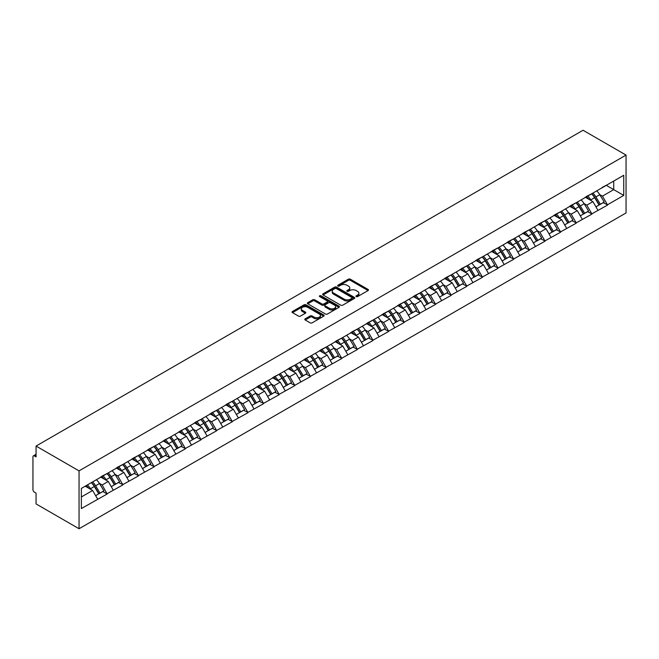 <?xml version="1.0" encoding="UTF-8"?>
<svg xmlns="http://www.w3.org/2000/svg" width="659" height="659" viewBox="0 0 659 659"><rect width="100%" height="100%" fill="white"/><g stroke="black" fill="none" stroke-linecap="round" stroke-linejoin="round"><path stroke-width="0.99" d="M356.239 296.591A0.972 0.56 0 0 0 357.615 296.591L368.068 290.561A1.392 0.807 0 0 0 368.472 289.993A1.392 0.807 0 0 0 368.068 289.425L350.357 279.202A1.392 0.807 0 0 0 348.389 279.202L337.943 285.232A0.972 0.56 0 0 0 339.319 286.031L340.67 285.248A4.448 2.57 0 0 1 346.964 285.248L348.438 286.097A4.448 2.57 0 0 1 349.748 287.917A4.448 2.57 0 0 1 348.438 289.738L347.087 290.52A0.972 0.56 0 0 0 348.463 291.311L349.822 290.528A4.448 2.57 0 0 1 356.115 290.528L357.59 291.385A4.448 2.57 0 0 1 358.891 293.197A4.448 2.57 0 0 1 357.59 295.018L356.239 295.8A0.972 0.56 0 0 0 356.239 296.591L356.239 295.8M305.208 318.841A1.392 0.807 0 0 0 304.796 319.409A1.392 0.807 0 0 0 305.208 319.977L310.175 322.844A1.392 0.807 0 0 0 312.144 322.844L323.75 316.147A1.392 0.807 0 0 0 324.154 315.579A1.392 0.807 0 0 0 323.75 315.01L306.04 304.787A1.392 0.807 0 0 0 304.071 304.787L292.464 311.485A1.392 0.807 0 0 0 292.061 312.053A1.392 0.807 0 0 0 292.464 312.621L298.469 316.089A1.392 0.807 0 0 0 300.438 316.089L305.405 313.223A1.392 0.807 0 0 0 305.809 312.654A1.392 0.807 0 0 0 305.405 312.086L302.423 310.364A3.723 2.15 0 0 1 301.336 308.849A3.723 2.15 0 0 1 303.634 306.863A3.723 2.15 0 0 1 307.687 307.325L319.343 314.055A3.723 2.15 0 0 1 320.439 315.579A3.723 2.15 0 0 1 318.14 317.564A3.723 2.15 0 0 1 314.088 317.094L312.144 315.974A1.392 0.807 0 0 0 310.175 315.974L305.208 318.841L305.208 319.977M36.056 446.061L583.058 130.251L626.05 155.079L79.047 470.88L36.056 446.061L36.056 456.885L34.449 455.954A2.125 1.227 -120 0 0 33.387 455.847A2.125 1.227 -120 0 0 32.95 456.827L32.95 489.571A2.125 1.227 -120 0 0 34.449 492.174L36.056 493.105L36.056 503.921L79.047 528.749L79.047 470.88M340.769 305.183A1.392 0.807 0 0 0 342.738 305.183L354.344 298.486A1.392 0.807 0 0 0 354.748 297.917A1.392 0.807 0 0 0 354.344 297.349L336.634 287.126A1.392 0.807 0 0 0 334.665 287.126L323.058 293.823A1.392 0.807 0 0 0 322.655 294.392A1.392 0.807 0 0 0 323.058 294.96L340.769 305.183M320.06 296.805A0.972 0.56 0 0 1 321.04 296.937L321.04 295.784L339.047 306.18A1.392 0.807 0 0 1 339.451 306.748A1.392 0.807 0 0 1 339.047 307.316L327.441 314.013A1.392 0.807 0 0 1 325.472 314.013L307.761 303.791L307.761 302.654A1.392 0.807 0 0 0 307.358 303.222A1.392 0.807 0 0 0 307.761 303.791M307.761 302.654L312.728 299.787A1.392 0.807 0 0 1 314.697 299.787L321.88 303.931A1.392 0.807 0 0 0 323.849 303.931L327.144 302.028A1.392 0.807 0 0 0 327.548 301.46A1.392 0.807 0 0 0 327.144 300.899L319.664 296.583A0.972 0.56 0 0 1 321.04 295.784M79.047 528.749L626.05 212.939L626.05 155.079M91.346 482.652A9.498 5.486 -120 0 1 94.599 486.449L99.023 493.756L102.878 491.532L107.162 494.003L102.153 484.975L99.377 483.368M107.162 494.003L81.354 508.55L81.354 488.418L623.744 175.269L623.744 195.41L607.458 204.809L602.45 196.127L599.674 194.529M591.642 193.804A9.498 5.486 -120 0 1 594.896 197.601L599.319 204.916L603.174 202.684L607.458 204.809M607.458 205.155L591.823 213.837L586.815 205.155L584.039 203.557M576.007 202.832A9.498 5.486 -120 0 1 579.261 206.629L583.685 213.936L587.548 211.712L591.823 213.837M591.823 214.183L576.188 222.866L571.18 214.183L568.404 212.577M560.372 211.86A9.498 5.486 -120 0 1 563.626 215.658L568.05 222.964L571.913 220.74L576.188 222.866M576.188 223.212L560.554 231.886L555.545 223.212L552.769 221.605M544.738 220.88A9.498 5.486 -120 0 1 547.991 224.686L552.415 231.993L556.278 229.76L560.554 231.886M560.554 232.232L544.919 240.914L539.91 232.232L537.134 230.634M529.103 229.909A9.498 5.486 -120 0 1 532.357 233.714L536.78 241.021L540.644 238.789L544.919 240.914M544.919 241.26L529.284 249.942L524.276 241.26L521.5 239.662M513.468 238.937A9.498 5.486 -120 0 1 516.722 242.734L521.145 250.041L525.009 247.817L529.284 249.942M529.284 250.288L513.658 258.971L508.641 250.288L505.865 248.682M497.842 247.965A9.498 5.486 -120 0 1 501.087 251.763L505.511 259.069L509.374 256.845L513.658 258.971M513.658 259.317L498.023 267.991L493.006 259.317L490.23 257.71M482.207 256.985A9.498 5.486 -120 0 1 485.452 260.791L489.884 268.098L493.739 265.865L498.023 267.991M498.023 268.345L482.388 277.019L477.371 268.337L474.595 266.738M466.572 266.014A9.498 5.486 -120 0 1 469.818 269.819L474.249 277.126L478.104 274.894L482.388 277.019M482.388 277.365L466.753 286.047L461.737 277.365L458.961 275.767M450.937 275.042A9.498 5.486 -120 0 1 454.183 278.839L458.615 286.146L462.47 283.922L466.753 286.047M466.753 286.393L451.118 295.075L446.102 286.393L443.326 284.787M435.302 284.07A9.498 5.486 -120 0 1 438.548 287.868L442.98 295.174L446.835 292.95L451.118 295.075M451.118 295.421L435.484 304.096L430.475 295.421L427.699 293.815M419.668 293.09A9.498 5.486 -120 0 1 422.913 296.896L427.345 304.203L431.2 301.979L435.484 304.096M435.484 304.45L419.849 313.124L414.841 304.45L412.064 302.843M404.033 302.119A9.498 5.486 -120 0 1 407.287 305.924L411.71 313.231L415.565 310.999L419.849 313.124M419.849 313.47L404.214 322.152L399.206 313.47L396.43 311.872M388.398 311.147A9.498 5.486 -120 0 1 391.652 314.944L396.075 322.251L399.931 320.027L404.214 322.152M404.214 322.498L388.579 331.18L383.571 322.498L380.795 320.9M372.763 320.175A9.498 5.486 -120 0 1 376.017 323.973L380.441 331.279L384.296 329.055L388.579 331.18M388.579 331.526L372.945 340.201L367.936 331.526L365.16 329.92M357.129 329.203A9.498 5.486 -120 0 1 360.382 333.001L364.806 340.308L368.661 338.083L372.945 340.201M372.945 340.555L357.31 349.229L352.301 340.555L349.525 338.948M341.494 338.224A9.498 5.486 -120 0 1 344.748 342.029L349.171 349.336L353.026 347.104L357.31 349.229M357.31 349.575L341.675 358.257L336.667 349.575L333.891 347.977M325.859 347.252A9.498 5.486 -120 0 1 329.113 351.049L333.536 358.364L337.4 356.132L341.675 358.257M341.675 358.603L326.04 367.285L321.032 358.603L318.256 357.005M310.224 356.28A9.498 5.486 -120 0 1 313.478 360.078L317.902 367.384L321.765 365.16L326.04 367.285M326.04 367.631L310.405 376.314L305.397 367.631L302.621 366.025M294.589 365.308A9.498 5.486 -120 0 1 297.843 369.106L302.267 376.413L306.13 374.188L310.405 376.314M310.405 376.66L294.771 385.334L289.762 376.66L286.986 375.053M278.955 374.328A9.498 5.486 -120 0 1 282.209 378.134L286.632 385.441L290.495 383.208L294.771 385.334M294.771 385.68L279.136 394.362L274.128 385.68L271.351 384.082M263.32 383.357A9.498 5.486 -120 0 1 266.574 387.162L270.997 394.469L274.861 392.237L279.136 394.362M279.136 394.708L263.509 403.39L258.493 394.708L255.717 393.11M247.693 392.385A9.498 5.486 -120 0 1 250.939 396.183L255.362 403.489L259.226 401.265L263.509 403.39M263.509 403.736L247.875 412.419L242.858 403.736L240.082 402.13M232.059 401.413A9.498 5.486 -120 0 1 235.304 405.211L239.728 412.518L243.591 410.293L247.875 412.419M247.875 412.765L232.24 421.439L227.223 412.765L224.447 411.158M216.424 410.433A9.498 5.486 -120 0 1 219.669 414.239L224.101 421.546L227.956 419.313L232.24 421.439M232.24 421.793L216.605 430.467L211.588 421.785L208.812 420.187M200.789 419.462A9.498 5.486 -120 0 1 204.035 423.267L208.466 430.574L212.322 428.342L216.605 430.467M216.605 430.813L200.97 439.495L195.954 430.813L193.178 429.215M185.154 428.49A9.498 5.486 -120 0 1 188.4 432.288L192.832 439.594L196.687 437.37L200.97 439.495M200.97 439.841L185.336 448.524L180.327 439.841L177.543 438.235M169.52 437.518A9.498 5.486 -120 0 1 172.765 441.316L177.197 448.622L181.052 446.398L185.336 448.524M185.336 448.87L169.701 457.544L164.692 448.87L161.916 447.263M153.885 446.538A9.498 5.486 -120 0 1 157.139 450.344L161.562 457.651L165.417 455.427L169.701 457.544M169.701 457.898L154.066 466.572L149.058 457.898L146.282 456.292M138.25 455.567A9.498 5.486 -120 0 1 141.504 459.372L145.927 466.679L149.782 464.447L154.066 466.572M154.066 466.918L138.431 475.6L133.423 466.918L130.647 465.32M122.615 464.595A9.498 5.486 -120 0 1 125.869 468.392L130.293 475.699L134.148 473.475L138.431 475.6M138.431 475.946L122.796 484.629L117.788 475.946L115.012 474.348M106.98 473.623A9.498 5.486 -120 0 1 110.234 477.421L114.658 484.727L118.513 482.503L122.796 484.629M122.796 484.975L107.162 493.649M101.848 476.235L107.162 473.516M102.153 484.975L108.265 481.441L100.547 476.992M113.274 490.123L108.265 481.441M117.483 467.206L122.796 464.488M117.788 475.946L123.9 472.421L116.182 467.964M128.909 481.095L123.9 472.421M133.118 458.186L138.431 455.468M133.423 466.918L139.535 463.392L131.816 458.936M144.543 472.066L139.535 463.392M148.753 449.158L154.066 446.44M149.058 457.898L155.17 454.364L147.451 449.908M160.178 463.046L155.17 454.364M164.388 440.13L169.701 437.411M164.692 448.87L170.805 445.336L163.086 440.879M175.813 454.018L170.805 445.336M180.022 431.101L185.336 428.383M180.327 439.841L186.439 436.316L178.721 431.859M191.448 444.99L186.439 436.316M195.657 422.081L200.97 419.355M195.954 430.813L202.074 427.287L194.356 422.831M207.083 435.961L202.074 427.287M211.292 413.053L216.605 410.335M211.588 421.785L217.709 418.259L209.99 413.803M222.717 426.941L217.709 418.259M226.927 404.025L232.24 401.306M227.223 412.765L233.335 409.231L225.625 404.774M238.352 417.913L233.335 409.231M242.561 394.996L247.875 392.278M242.858 403.736L248.97 400.202L241.26 395.754M253.987 408.885L248.97 400.202M258.196 385.976L263.509 383.25M258.493 394.708L264.605 391.182L256.895 386.726M269.622 399.856L264.605 391.182M273.831 376.948L279.136 374.23M274.128 385.68L280.24 382.154L272.521 377.698M285.256 390.836L280.24 382.154M289.466 367.92L294.771 365.201M289.762 376.66L295.875 373.126L288.156 368.669M300.891 381.808L295.875 373.126M305.101 358.891L310.405 356.173M305.397 367.631L311.509 364.097L303.791 359.649M316.518 372.78L311.509 364.097M320.727 349.863L326.04 347.145M321.032 358.603L327.144 355.077L319.426 350.621M332.152 363.752L327.144 355.077M336.362 340.843L341.675 338.125M336.667 349.575L342.779 346.049L335.06 341.593M347.787 354.731L342.779 346.049M351.997 331.815L357.31 329.096M352.301 340.555L358.414 337.021L350.695 332.564M363.422 345.703L358.414 337.021M367.631 322.786L372.945 320.068M367.936 331.526L374.048 327.993L366.33 323.544M379.057 336.675L374.048 327.993M383.266 313.758L388.579 311.04M383.571 322.498L389.683 318.972L381.965 314.516M394.692 327.647L389.683 318.972M398.901 304.738L404.214 302.02M399.206 313.47L405.318 309.944L397.599 305.488M410.326 318.618L405.318 309.944M414.536 295.71L419.849 292.991M414.841 304.45L420.953 300.916L413.234 296.459M425.961 309.598L420.953 300.916M430.17 286.681L435.484 283.963M430.475 295.421L436.587 291.888L428.869 287.431M441.596 300.57L436.587 291.888M445.805 277.653L451.118 274.935M446.102 286.393L452.222 282.868L444.504 278.411M457.231 291.542L452.222 282.868M461.44 268.633L466.753 265.906M461.737 277.365L467.857 273.839L460.139 269.383M472.865 282.513L467.857 273.839M477.075 259.605L482.388 256.886M477.371 268.337L483.484 264.811L475.773 260.354M488.5 273.493L483.484 264.811M492.71 250.577L498.023 247.858M493.006 259.317L499.118 255.783L491.408 251.326M504.135 264.465L499.118 255.783M508.344 241.548L513.658 238.83M508.641 250.288L514.753 246.754L507.043 242.306M519.77 255.437L514.753 246.754M523.979 232.528L529.284 229.802M524.276 241.26L530.388 237.734L522.669 233.278M535.405 246.408L530.388 237.734M539.614 223.5L544.919 220.781M539.91 232.232L546.023 228.706L538.304 224.249M551.039 237.388L546.023 228.706M555.249 214.472L560.554 211.753M555.545 223.212L561.657 219.678L553.939 215.221M566.666 228.36L561.657 219.678M570.875 205.443L576.188 202.725M571.18 214.183L577.292 210.649L569.574 206.201M582.301 219.332L577.292 210.649M586.51 196.415L591.823 193.697M586.815 205.155L592.927 201.629L585.208 197.173M597.935 210.303L592.927 201.629M602.145 187.395L607.458 184.677M602.45 196.127L613.727 189.619L613.727 181.06L623.744 175.269M606.305 185.336L623.744 195.41M81.354 496.977L92.631 490.469L85.217 486.185M97.639 499.151L92.631 490.469M594.673 197.774L595.168 198.062M579.039 206.802L579.533 207.091M563.404 215.831L563.898 216.111M547.769 224.851L548.272 225.139M532.134 233.879L532.637 234.167M516.499 242.907L517.002 243.196M500.865 251.936L501.367 252.216M485.238 260.956L485.732 261.244M469.603 269.984L470.098 270.272M453.969 279.012L454.463 279.301M438.334 288.041L438.828 288.329M422.699 297.069L423.193 297.349M407.064 306.089L407.559 306.377M391.43 315.117L391.924 315.406M375.795 324.146L376.289 324.434M360.16 333.174L360.654 333.454M344.525 342.194L345.019 342.482M328.89 351.222L329.385 351.511M313.256 360.251L313.75 360.539M297.621 369.279L298.123 369.559M281.986 378.299L282.489 378.587M266.351 387.327L266.854 387.616M250.717 396.356L251.219 396.644M235.09 405.384L235.584 405.664M219.455 414.404L219.949 414.692M203.82 423.432L204.315 423.721M188.186 432.461L188.68 432.749M172.551 441.489L173.045 441.777M156.916 450.517L157.41 450.797M141.281 459.537L141.776 459.825M125.647 468.565L126.141 468.854M110.012 477.594L110.506 477.882M94.377 486.622L94.871 486.902M356.626 296.731L357.59 296.171A4.448 2.57 0 0 0 358.891 294.359L358.891 293.197M349.748 287.917L349.748 289.079A4.448 2.57 0 0 1 348.438 290.891L347.474 291.451M368.068 289.425L368.068 290.561L350.357 280.355A1.392 0.807 0 0 0 348.389 280.355L338.331 286.171M354.344 297.349L354.344 298.486L336.634 288.28A1.392 0.807 0 0 0 334.665 288.28L323.083 294.968M351.881 298.313A0.972 0.56 0 0 0 351.881 297.514L336.337 288.543A0.972 0.56 0 0 0 334.961 288.543L333.536 289.367A4.448 2.57 0 0 0 332.235 291.187A4.448 2.57 0 0 0 333.536 293L344.163 299.137A4.448 2.57 0 0 0 350.456 299.137L351.881 298.313L351.881 299.466A0.972 0.56 0 0 0 352.17 299.071L352.17 297.917M332.235 291.187L332.235 292.341A4.448 2.57 0 0 0 333.536 294.161L333.536 293M351.881 299.466L350.456 300.29A4.448 2.57 0 0 1 344.163 300.29L333.536 294.161M307.786 303.799L312.728 300.949L312.728 299.787M327.548 301.46L327.548 302.621A1.392 0.807 0 0 1 327.144 303.189L323.849 305.092A1.392 0.807 0 0 1 321.88 305.092L314.697 300.949A1.392 0.807 0 0 0 312.728 300.949M321.04 296.937L339.031 307.325M329.335 308.239A3.723 2.15 0 0 0 333.388 308.7A3.723 2.15 0 0 0 335.686 306.715A3.723 2.15 0 0 0 334.591 305.199L330.488 302.827A1.392 0.807 0 0 0 328.52 302.827L325.225 304.73A1.392 0.807 0 0 0 324.821 305.298A1.392 0.807 0 0 0 325.225 305.867L329.335 308.239L329.335 309.392A3.723 2.15 0 0 0 333.388 309.862A3.723 2.15 0 0 0 335.686 307.877L335.686 306.715M324.821 305.298L324.821 306.451A1.392 0.807 0 0 0 325.225 307.02L325.225 305.867M329.335 309.392L325.225 307.02M320.439 315.579L320.439 316.732A3.723 2.15 0 0 1 318.14 318.717A3.723 2.15 0 0 1 314.088 318.256L312.144 317.136A1.392 0.807 0 0 0 310.175 317.136L305.224 319.986M301.336 308.849L301.336 310.002A3.723 2.15 0 0 0 302.423 311.526L302.423 310.364M305.381 313.231L302.423 311.526M323.75 315.01L323.75 316.147L306.04 305.941A1.392 0.807 0 0 0 304.071 305.941L292.489 312.638M596.733 190.871A11.623 6.714 60 0 1 599.772 194.693L595.917 196.926A11.623 6.714 -120 0 0 592.869 193.095M595.917 196.926L600.341 204.232L604.204 202.008L599.772 194.693M599.319 204.916L600.341 204.232M603.174 202.684L604.204 202.008M586.23 196.588A9.498 5.486 60 0 1 588.849 199.273M587.713 196.077A11.623 6.714 60 0 1 590.761 199.908L591.197 200.624M595.95 206.86L599.039 204.982L594.616 197.675A11.623 6.714 -120 0 0 591.568 193.845M599.039 204.982L595.909 206.794M581.098 199.891A11.623 6.714 60 0 1 584.146 203.722L580.282 205.954A11.623 6.714 -120 0 0 577.235 202.124M580.282 205.954L584.706 213.261L588.569 211.028L584.146 203.722M583.685 213.936L584.706 213.261M587.548 211.712L588.569 211.028M570.595 205.608A9.498 5.486 60 0 1 573.215 208.293M572.078 205.097A11.623 6.714 60 0 1 575.126 208.928L575.562 209.653M580.315 215.888L583.404 214.01L578.981 206.704A11.623 6.714 -120 0 0 575.933 202.873M583.404 214.01L580.274 215.822M565.463 208.919A11.623 6.714 60 0 1 568.511 212.75L564.648 214.974A11.623 6.714 -120 0 0 561.6 211.144M564.648 214.974L569.071 222.289L572.935 220.057L568.511 212.75M568.05 222.964L569.071 222.289M571.913 220.74L572.935 220.057M554.96 214.636A9.498 5.486 60 0 1 557.58 217.322M556.443 214.126A11.623 6.714 60 0 1 559.491 217.956L559.928 218.681M564.681 224.908L567.77 223.039L563.346 215.732A11.623 6.714 -120 0 0 560.298 211.901M567.77 223.039L564.639 224.843M549.828 217.948A11.623 6.714 60 0 1 552.876 221.778L549.013 224.002A11.623 6.714 -120 0 0 545.973 220.172M549.013 224.002L553.445 231.309L557.3 229.085L552.876 221.778M552.415 231.993L553.445 231.309M556.278 229.76L557.3 229.085M539.326 223.665A9.498 5.486 60 0 1 541.945 226.35M540.808 223.154A11.623 6.714 60 0 1 543.856 226.984L544.293 227.701M549.046 233.937L552.135 232.067L547.711 224.76A11.623 6.714 -120 0 0 544.663 220.93M552.135 232.067L549.005 233.871M534.194 226.976A11.623 6.714 60 0 1 537.242 230.807L533.378 233.031A11.623 6.714 -120 0 0 530.338 229.2M533.378 233.031L537.81 240.337L541.665 238.113L537.242 230.807M536.78 241.021L537.81 240.337M540.644 238.789L541.665 238.113M523.691 232.693A9.498 5.486 60 0 1 526.31 235.378M525.174 232.182A11.623 6.714 60 0 1 528.221 236.013L528.658 236.729M533.411 242.965L536.5 241.087L532.077 233.78A11.623 6.714 -120 0 0 529.029 229.95M536.5 241.087L533.37 242.899M518.559 235.996A11.623 6.714 60 0 1 521.607 239.827L517.743 242.059A11.623 6.714 -120 0 0 514.704 238.228M517.743 242.059L522.175 249.366L526.03 247.133L521.607 239.827M521.145 250.041L522.175 249.366M525.009 247.817L526.03 247.133M508.056 241.713A9.498 5.486 60 0 1 510.676 244.398M509.539 241.21A11.623 6.714 60 0 1 512.587 245.033L513.023 245.758M517.776 251.993L520.865 250.115L516.442 242.809A11.623 6.714 -120 0 0 513.394 238.978M520.865 250.115L517.735 251.927M502.924 245.024A11.623 6.714 60 0 1 505.972 248.855L502.109 251.079A11.623 6.714 -120 0 0 499.069 247.257M502.109 251.079L506.54 258.394L510.396 256.162L505.972 248.855M505.511 259.069L506.54 258.394M509.374 256.845L510.396 256.162M492.421 250.741A9.498 5.486 60 0 1 495.041 253.427M493.904 250.231A11.623 6.714 60 0 1 496.952 254.061L497.388 254.786M502.142 261.013L505.239 259.144L500.807 251.837A11.623 6.714 -120 0 0 497.767 248.006M505.239 259.144L502.1 260.948M487.289 254.053A11.623 6.714 60 0 1 490.337 257.883L486.482 260.107A11.623 6.714 -120 0 0 483.434 256.277M486.482 260.107L490.906 267.414L494.761 265.19L490.337 257.883M489.884 268.098L490.906 267.414M493.739 265.865L494.761 265.19M476.786 259.77A9.498 5.486 60 0 1 479.406 262.455M478.269 259.259A11.623 6.714 60 0 1 481.317 263.089L481.754 263.806M486.507 270.042L489.604 268.172L485.172 260.865A11.623 6.714 -120 0 0 482.133 257.035M489.604 268.172L486.474 269.976M471.655 263.081A11.623 6.714 60 0 1 474.702 266.911L470.847 269.136A11.623 6.714 -120 0 0 467.799 265.305M470.847 269.136L475.271 276.442L479.126 274.218L474.702 266.911M474.249 277.126L475.271 276.442M478.104 274.894L479.126 274.218M461.152 268.798A9.498 5.486 60 0 1 463.771 271.483M462.634 268.287A11.623 6.714 60 0 1 465.682 272.118L466.119 272.834M470.872 279.07L473.969 277.192L469.537 269.885A11.623 6.714 -120 0 0 466.498 266.055M473.969 277.192L470.839 279.004M456.02 272.101A11.623 6.714 60 0 1 459.068 275.932L455.212 278.164A11.623 6.714 -120 0 0 452.165 274.333M455.212 278.164L459.636 285.471L463.491 283.238L459.068 275.932M458.615 286.146L459.636 285.471M462.47 283.922L463.491 283.238M445.517 277.818A9.498 5.486 60 0 1 448.136 280.512M447 277.315A11.623 6.714 60 0 1 450.048 281.146L450.484 281.863M455.237 288.098L458.334 286.22L453.903 278.914A11.623 6.714 -120 0 0 450.863 275.083M458.334 286.22L455.204 288.032M440.385 281.129A11.623 6.714 60 0 1 443.433 284.96L439.578 287.192A11.623 6.714 -120 0 0 436.53 283.362M439.578 287.192L444.001 294.499L447.856 292.267L443.433 284.96M442.98 295.174L444.001 294.499M446.835 292.95L447.856 292.267M429.882 286.846A9.498 5.486 60 0 1 432.502 289.532M431.365 286.336A11.623 6.714 60 0 1 434.413 290.166L434.849 290.891M439.602 297.127L442.7 295.248L438.276 287.942A11.623 6.714 -120 0 0 435.228 284.111M442.7 295.248L439.569 297.052M424.75 290.158A11.623 6.714 60 0 1 427.798 293.988L423.943 296.212A11.623 6.714 -120 0 0 420.895 292.382M423.943 296.212L428.366 303.519L432.222 301.295L427.798 293.988M427.345 304.203L428.366 303.519M431.2 301.979L432.222 301.295M414.247 295.875A9.498 5.486 60 0 1 416.867 298.56M415.73 295.364A11.623 6.714 60 0 1 418.778 299.194L419.215 299.919M423.968 306.147L427.065 304.277L422.641 296.97A11.623 6.714 -120 0 0 419.594 293.14M427.065 304.277L423.935 306.081M409.115 299.186A11.623 6.714 60 0 1 412.163 303.016L408.308 305.241A11.623 6.714 -120 0 0 405.26 301.41M408.308 305.241L412.732 312.547L416.587 310.323L412.163 303.016M411.71 313.231L412.732 312.547M415.565 310.999L416.587 310.323M398.613 304.903A9.498 5.486 60 0 1 401.232 307.588M400.104 304.392A11.623 6.714 60 0 1 403.143 308.223L403.58 308.939M408.341 315.175L411.43 313.297L407.007 305.99A11.623 6.714 -120 0 0 403.959 302.16M411.43 313.297L408.3 315.109M393.489 308.206A11.623 6.714 60 0 1 396.529 312.036L392.673 314.269A11.623 6.714 -120 0 0 389.626 310.438M392.673 314.269L397.097 321.576L400.96 319.343L396.529 312.036M396.075 322.251L397.097 321.576M399.931 320.027L400.96 319.343M382.978 313.923A9.498 5.486 60 0 1 385.597 316.617M384.469 313.42A11.623 6.714 60 0 1 387.508 317.251L387.945 317.967M392.706 324.203L395.795 322.325L391.372 315.018A11.623 6.714 -120 0 0 388.324 311.188M395.795 322.325L392.665 324.137M377.854 317.234A11.623 6.714 60 0 1 380.894 321.065L377.039 323.297A11.623 6.714 -120 0 0 373.991 319.467M377.039 323.297L381.462 330.604L385.326 328.371L380.894 321.065M380.441 331.279L381.462 330.604M384.296 329.055L385.326 328.371M367.351 322.951A9.498 5.486 60 0 1 369.971 325.637M368.834 322.44A11.623 6.714 60 0 1 371.874 326.271L372.31 326.996M377.072 333.232L380.161 331.353L375.737 324.047A11.623 6.714 -120 0 0 372.689 320.216M380.161 331.353L377.03 333.157M362.219 326.263A11.623 6.714 60 0 1 365.259 330.093L361.404 332.317A11.623 6.714 -120 0 0 358.356 328.487M361.404 332.317L365.827 339.624L369.691 337.4L365.259 330.093M364.806 340.308L365.827 339.624M368.661 338.083L369.691 337.4M351.717 331.979A9.498 5.486 60 0 1 354.336 334.665M353.199 331.469A11.623 6.714 60 0 1 356.239 335.299L356.676 336.024M361.437 342.252L364.526 340.382L360.102 333.075A11.623 6.714 -120 0 0 357.054 329.245M364.526 340.382L361.396 342.186M346.585 335.291A11.623 6.714 60 0 1 349.624 339.121L345.769 341.346A11.623 6.714 -120 0 0 342.721 337.515M345.769 341.346L350.193 348.652L354.056 346.428L349.624 339.121M349.171 349.336L350.193 348.652M353.026 347.104L354.056 346.428M336.082 341.008A9.498 5.486 60 0 1 338.701 343.693M337.565 340.497A11.623 6.714 60 0 1 340.612 344.327L341.041 345.044M345.802 351.28L348.891 349.41L344.468 342.095A11.623 6.714 -120 0 0 341.42 338.265M348.891 349.41L345.761 351.214M330.95 344.319A11.623 6.714 60 0 1 333.998 348.141L330.134 350.374A11.623 6.714 -120 0 0 327.086 346.543M330.134 350.374L334.558 357.68L338.421 355.456L333.998 348.141M333.536 358.364L334.558 357.68M337.4 356.132L338.421 355.456M320.447 350.036A9.498 5.486 60 0 1 323.067 352.722M321.93 349.525A11.623 6.714 60 0 1 324.978 353.356L325.414 354.072M330.167 360.308L333.256 358.43L328.833 351.123A11.623 6.714 -120 0 0 325.785 347.293M333.256 358.43L330.126 360.242M315.315 353.339A11.623 6.714 60 0 1 318.363 357.17L314.5 359.402A11.623 6.714 -120 0 0 311.452 355.572M314.5 359.402L318.923 366.709L322.786 364.476L318.363 357.17M317.902 367.384L318.923 366.709M321.765 365.16L322.786 364.476M304.812 359.056A9.498 5.486 60 0 1 307.432 361.742M306.295 358.545A11.623 6.714 60 0 1 309.343 362.376L309.779 363.101M314.532 369.337L317.622 367.458L313.198 360.152A11.623 6.714 -120 0 0 310.15 356.321M317.622 367.458L314.491 369.271M299.68 362.368A11.623 6.714 60 0 1 302.728 366.198L298.865 368.422A11.623 6.714 -120 0 0 295.825 364.592M298.865 368.422L303.297 375.737L307.152 373.505L302.728 366.198M302.267 376.413L303.297 375.737M306.13 374.188L307.152 373.505M289.177 368.084A9.498 5.486 60 0 1 291.797 370.77M290.66 367.574A11.623 6.714 60 0 1 293.708 371.404L294.145 372.129M298.898 378.357L301.987 376.487L297.563 369.18A11.623 6.714 -120 0 0 294.515 365.35M301.987 376.487L298.856 378.291M284.045 371.396A11.623 6.714 60 0 1 287.093 375.226L283.23 377.45A11.623 6.714 -120 0 0 280.19 373.62M283.23 377.45L287.662 384.757L291.517 382.533L287.093 375.226M286.632 385.441L287.662 384.757M290.495 383.208L291.517 382.533M273.543 377.113A9.498 5.486 60 0 1 276.162 379.798M275.025 376.602A11.623 6.714 60 0 1 278.073 380.432L278.51 381.149M283.263 387.385L286.352 385.515L281.928 378.208A11.623 6.714 -120 0 0 278.881 374.378M286.352 385.515L283.222 387.319M268.411 380.424A11.623 6.714 60 0 1 271.459 384.255L267.595 386.479A11.623 6.714 -120 0 0 264.556 382.648M267.595 386.479L272.027 393.785L275.882 391.561L271.459 384.255M270.997 394.469L272.027 393.785M274.861 392.237L275.882 391.561M257.908 386.141A9.498 5.486 60 0 1 260.527 388.826M259.391 385.63A11.623 6.714 60 0 1 262.439 389.461L262.875 390.177M267.628 396.413L270.717 394.535L266.294 387.228A11.623 6.714 -120 0 0 263.246 383.398M270.717 394.535L267.587 396.347M252.776 389.444A11.623 6.714 60 0 1 255.824 393.275L251.96 395.507A11.623 6.714 -120 0 0 248.921 391.677M251.96 395.507L256.392 402.814L260.247 400.581L255.824 393.275M255.362 403.489L256.392 402.814M259.226 401.265L260.247 400.581M242.273 395.161A9.498 5.486 60 0 1 244.893 397.847M243.756 394.659A11.623 6.714 60 0 1 246.804 398.481L247.24 399.206M251.993 405.442L255.091 403.563L250.659 396.257A11.623 6.714 -120 0 0 247.619 392.426M255.091 403.563L251.952 405.376M237.141 398.473A11.623 6.714 60 0 1 240.189 402.303L236.334 404.527A11.623 6.714 -120 0 0 233.286 400.705M236.334 404.527L240.757 411.842L244.613 409.61L240.189 402.303M239.728 412.518L240.757 411.842M243.591 410.293L244.613 409.61M226.638 404.189A9.498 5.486 60 0 1 229.258 406.875M228.121 403.679A11.623 6.714 60 0 1 231.169 407.509L231.606 408.234M236.359 414.462L239.456 412.592L235.024 405.285A11.623 6.714 -120 0 0 231.984 401.455M239.456 412.592L236.326 414.396M221.506 407.501A11.623 6.714 60 0 1 224.554 411.331L220.699 413.555A11.623 6.714 -120 0 0 217.651 409.725M220.699 413.555L225.123 420.862L228.978 418.638L224.554 411.331M224.101 421.546L225.123 420.862M227.956 419.313L228.978 418.638M211.004 413.218A9.498 5.486 60 0 1 213.623 415.903M212.486 412.707A11.623 6.714 60 0 1 215.534 416.537L215.971 417.254M220.724 423.49L223.821 421.62L219.389 414.313A11.623 6.714 -120 0 0 216.35 410.483M223.821 421.62L220.691 423.424M205.872 416.529A11.623 6.714 60 0 1 208.919 420.36L205.064 422.584A11.623 6.714 -120 0 0 202.016 418.753M205.064 422.584L209.488 429.89L213.343 427.666L208.919 420.36M208.466 430.574L209.488 429.89M212.322 428.342L213.343 427.666M195.369 422.246A9.498 5.486 60 0 1 197.988 424.931M196.852 421.735A11.623 6.714 60 0 1 199.899 425.566L200.336 426.282M205.089 432.518L208.186 430.64L203.755 423.333A11.623 6.714 -120 0 0 200.715 419.503M208.186 430.64L205.056 432.452M190.237 425.549A11.623 6.714 60 0 1 193.285 429.38L189.43 431.612A11.623 6.714 -120 0 0 186.382 427.782M189.43 431.612L193.853 438.919L197.708 436.686L193.285 429.38M192.832 439.594L193.853 438.919M196.687 437.37L197.708 436.686M179.734 431.266A9.498 5.486 60 0 1 182.354 433.96M181.217 430.764A11.623 6.714 60 0 1 184.265 434.594L184.701 435.311M189.454 441.546L192.552 439.668L188.128 432.362A11.623 6.714 -120 0 0 185.08 428.531M192.552 439.668L189.421 441.481M174.602 434.578A11.623 6.714 60 0 1 177.65 438.408L173.795 440.64A11.623 6.714 -120 0 0 170.747 436.81M173.795 440.64L178.218 447.947L182.073 445.715L177.65 438.408M177.197 448.622L178.218 447.947M181.052 446.398L182.073 445.715M164.099 440.294A9.498 5.486 60 0 1 166.719 442.98M165.582 439.784A11.623 6.714 60 0 1 168.63 443.614L169.066 444.339M173.819 450.575L176.917 448.697L172.493 441.39A11.623 6.714 -120 0 0 169.445 437.56M176.917 448.697L173.787 450.501M158.967 443.606A11.623 6.714 60 0 1 162.015 447.436L158.16 449.66A11.623 6.714 -120 0 0 155.112 445.83M158.16 449.66L162.584 456.967L166.439 454.743L162.015 447.436M161.562 457.651L162.584 456.967M165.417 455.427L166.439 454.743M148.464 449.323A9.498 5.486 60 0 1 151.084 452.008M149.955 448.812A11.623 6.714 60 0 1 152.995 452.642L153.432 453.367M158.185 459.595L161.282 457.725L156.858 450.418A11.623 6.714 -120 0 0 153.811 446.588M161.282 457.725L158.152 459.529M143.341 452.634A11.623 6.714 60 0 1 146.38 456.465L142.525 458.689A11.623 6.714 -120 0 0 139.477 454.858M142.525 458.689L146.949 465.995L150.812 463.771L146.38 456.465M145.927 466.679L146.949 465.995M149.782 464.447L150.812 463.771M132.83 458.351A9.498 5.486 60 0 1 135.449 461.036M134.321 457.84A11.623 6.714 60 0 1 137.36 461.671L137.797 462.387M142.558 468.623L145.647 466.745L141.224 459.438A11.623 6.714 -120 0 0 138.176 455.608M145.647 466.745L142.517 468.557M127.706 461.654A11.623 6.714 60 0 1 130.746 465.485L126.89 467.717A11.623 6.714 -120 0 0 123.843 463.887M126.89 467.717L131.314 475.024L135.177 472.791L130.746 465.485M130.293 475.699L131.314 475.024M134.148 473.475L135.177 472.791M117.203 467.371A9.498 5.486 60 0 1 119.823 470.065M118.686 466.869A11.623 6.714 60 0 1 121.726 470.699L122.162 471.416M126.923 477.651L130.012 475.773L125.589 468.467A11.623 6.714 -120 0 0 122.541 464.636M130.012 475.773L126.882 477.586M112.071 470.683A11.623 6.714 60 0 1 115.111 474.513L111.256 476.745A11.623 6.714 -120 0 0 108.208 472.915M111.256 476.745L115.679 484.052L119.543 481.82L115.111 474.513M114.658 484.727L115.679 484.052M118.513 482.503L119.543 481.82M101.568 476.399A9.498 5.486 60 0 1 104.188 479.085M103.051 475.889A11.623 6.714 60 0 1 106.091 479.719L106.527 480.444M111.289 486.68L114.378 484.802L109.954 477.495A11.623 6.714 -120 0 0 106.906 473.664M114.378 484.802L111.247 486.606M96.436 479.711A11.623 6.714 60 0 1 99.476 483.541L95.621 485.765A11.623 6.714 -120 0 0 92.573 481.935M95.621 485.765L100.044 493.072L103.908 490.848L99.476 483.541M99.023 493.756L100.044 493.072M102.878 491.532L103.908 490.848M86.189 485.625A9.498 5.486 60 0 1 88.553 488.113M87.416 484.917A11.623 6.714 60 0 1 90.456 488.747L90.893 489.472M95.654 495.7L98.743 493.83L94.319 486.523A11.623 6.714 -120 0 0 91.271 482.693M98.743 493.83L95.613 495.634M36.056 455.031L34.449 455.954M357.59 296.171L357.59 295.018M347.087 291.311L347.087 290.52M348.438 290.891L348.438 289.738M337.943 286.031L337.943 285.232M348.389 280.355L348.389 279.202M350.357 280.355L350.357 279.202M323.058 294.96L323.058 293.823M334.665 288.28L334.665 287.126M336.634 288.28L336.634 287.126M344.163 300.29L344.163 299.137M350.456 300.29L350.456 299.137M314.697 300.949L314.697 299.787M321.88 305.092L321.88 303.931M323.849 305.092L323.849 303.931M327.144 303.189L327.144 302.028M339.047 307.316L339.047 306.18M310.175 317.136L310.175 315.974M312.144 317.136L312.144 315.974M314.088 318.256L314.088 317.094M305.405 313.223L305.405 312.086M292.464 312.621L292.464 311.485M304.071 305.941L304.071 304.787M306.04 305.941L306.04 304.787M594.616 197.675L590.761 199.908M578.981 206.704L575.126 208.928M563.346 215.732L559.491 217.956M547.711 224.76L543.856 226.984M532.077 233.78L528.221 236.013M516.442 242.809L512.587 245.033M500.807 251.837L496.952 254.061M485.172 260.865L481.317 263.089M469.537 269.885L465.682 272.118M453.903 278.914L450.048 281.146M438.276 287.942L434.413 290.166M422.641 296.97L418.778 299.194M407.007 305.99L403.143 308.223M391.372 315.018L387.508 317.251M375.737 324.047L371.874 326.271M360.102 333.075L356.239 335.299M344.468 342.095L340.612 344.327M328.833 351.123L324.978 353.356M313.198 360.152L309.343 362.376M297.563 369.18L293.708 371.404M281.928 378.208L278.073 380.432M266.294 387.228L262.439 389.461M250.659 396.257L246.804 398.481M235.024 405.285L231.169 407.509M219.389 414.313L215.534 416.537M203.755 423.333L199.899 425.566M188.128 432.362L184.265 434.594M172.493 441.39L168.63 443.614M156.858 450.418L152.995 452.642M141.224 459.438L137.36 461.671M125.589 468.467L121.726 470.699M109.954 477.495L106.091 479.719M94.319 486.523L90.456 488.747M36.056 454.315L33.387 455.847"/></g></svg>
